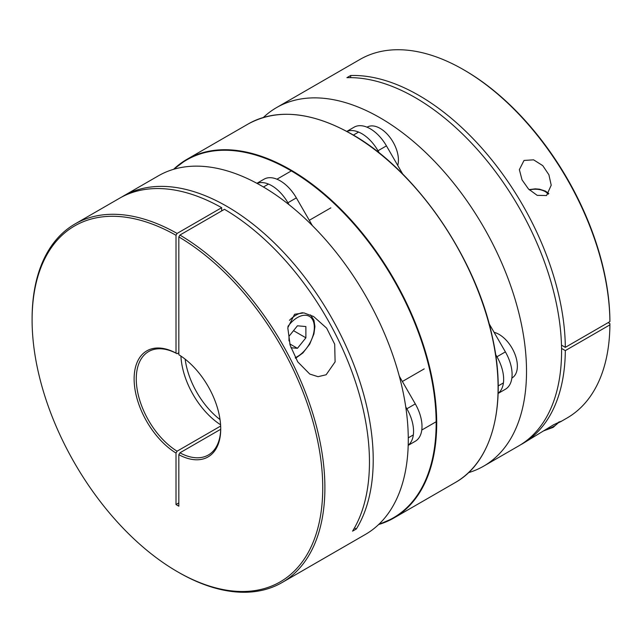 <?xml version="1.0" encoding="UTF-8"?>
<svg xmlns="http://www.w3.org/2000/svg" width="642" height="642" viewBox="0 0 642 642"><rect width="100%" height="100%" fill="white"/><g stroke="black" fill="none" stroke-linecap="round" stroke-linejoin="round"><path stroke-width="0.96" d="M290.938 347.739L297.439 348.317L305.889 337.812L305.889 326.553L297.439 325.799L288.996 336.304L288.996 340.894M293.522 330.67L305.889 337.812M289.743 343.871L297.439 348.317M326.144 374.759L335.1 361.879L334.691 344.2L326.674 328.174L313.617 316.514L303.899 312.887L294.582 314.275L287.793 327.797L290.144 345.268L297.744 361.871L309.789 374.069L318.055 376.685L326.144 374.759M103.964 207.246L74.978 223.978A207.037 119.532 60 0 1 177.088 233.431L221.667 207.695A207.037 119.532 -120 0 0 119.556 198.242L103.964 207.246M121.45 197.19A207.037 119.532 60 0 1 123.312 196.075A207.037 119.532 60 0 1 226.827 206.331A207.037 119.532 60 0 1 356.326 528.976L352.57 531.143A207.037 119.532 -120 0 0 224.475 209.316L179.904 235.052A207.037 119.532 60 0 1 314.018 417.581A207.037 119.532 60 0 1 282.015 582.575A207.037 119.532 60 0 1 178.492 572.319L177.425 571.701A205.52 118.658 -120 0 0 322.741 488.61A205.52 118.658 -120 0 0 178.829 236.914L178.829 354.737A61.239 35.358 60 0 1 220.728 428.896A61.239 35.358 60 0 1 178.829 454.68L179.904 452.827A59.722 34.483 -120 0 0 208.353 454.993A59.722 34.483 -120 0 0 220.72 428.27M282.015 582.575L365.402 534.433A207.037 119.532 -120 0 0 397.133 368.532A207.037 119.532 -120 0 0 261.88 186.092A207.037 119.532 -120 0 0 158.365 175.836L123.312 196.075M185.145 359.151A59.722 34.483 -120 0 0 220.029 419.579M179.904 452.827L220.704 429.273M177.088 233.431L176.012 235.285A205.52 118.658 -120 0 0 32.1 319.997L32.1 318.753A207.037 119.532 60 0 1 74.978 223.978M178.829 352.723L177.088 353.726A59.722 34.483 -120 0 0 148.639 351.559A59.722 34.483 -120 0 0 139.218 398.505A59.722 34.483 -120 0 0 177.088 451.198L176.012 453.059L176.012 504.556A64.553 37.268 120 0 0 178.829 502.83M176.012 453.059A61.239 35.358 60 0 1 134.122 378.892A61.239 35.358 60 0 1 176.012 353.108L177.088 353.726M176.012 235.285L176.012 353.108M32.1 319.997A205.52 118.658 -120 0 0 177.425 571.701M176.012 504.556L178.829 506.185L178.829 454.68M220.583 424.779A59.722 34.483 60 0 1 180.916 356.069M177.088 451.198L220.655 426.047M179.904 235.052L178.829 236.914M221.667 210.945L221.667 207.695M354.48 527.909L356.326 528.976M520.558 444.81A207.037 119.532 -120 0 0 522.452 443.758L553.589 424.771L561.164 421.248L558.652 422.749M546.551 195.545L551.213 185.201L548.894 174.752L542.747 165.62L533.59 159.834L524.024 160.444L519.362 169.649L522.034 179.856L528.462 188.981L537.169 195.345L546.551 195.545M276.606 107.567L359.993 59.425A207.037 119.532 60 0 1 463.516 69.681A207.037 119.532 60 0 1 609.9 321.618L565.321 347.354A207.037 119.532 -120 0 0 350.668 75.507L346.913 77.674A207.037 119.532 60 0 1 561.573 351.15A207.037 119.532 60 0 1 518.696 445.925L483.643 466.164A207.037 119.532 -120 0 0 526.52 371.389A207.037 119.532 -120 0 0 436.151 163.036A207.037 119.532 -120 0 0 276.606 107.567A207.037 119.532 -120 0 0 263.38 117.462M522.452 443.758A207.037 119.532 -120 0 0 565.321 350.604L609.9 324.868A207.037 119.532 60 0 1 567.03 418.022L560.314 421.898M468.459 472.673A207.037 119.532 -120 0 0 483.643 466.164M609.9 324.868L609.9 323.624L608.159 322.621M609.9 321.618L609.9 320.374A205.52 118.658 -120 0 0 464.583 70.299L463.516 69.681M561.557 348.429L565.321 350.604M561.485 345.131L565.321 347.354M350.668 75.507L350.668 77.634M397.735 165.427A25.881 14.943 -120 0 0 380.128 128.384A25.881 14.943 -120 0 0 367.184 127.108L367.039 127.188M511.859 378.042L512.011 377.953A25.881 14.943 -120 0 0 515.975 357.217A25.881 14.943 -120 0 0 499.075 334.41A25.881 14.943 -120 0 0 494.099 332.331M379.342 153.069L378.002 150.742A32.349 18.674 -120 0 0 361.823 133.672A32.349 18.674 -120 0 0 346.913 131.441M402.759 174.126L386.444 145.87A32.349 18.674 -120 0 0 370.273 128.793A32.349 18.674 -120 0 0 354.095 127.188L346.816 131.393L354.095 127.188M505.39 389.245L498.112 393.442L505.39 389.245A32.349 18.674 -120 0 0 505.39 351.888L489.076 323.632M498.12 393.337A32.349 18.674 -120 0 0 496.948 356.767L495.608 354.44M312.357 225.599L296.355 197.88A32.349 18.674 -120 0 0 280.185 180.803A32.349 18.674 -120 0 0 264.006 179.206L256.896 183.307L264.006 179.206M289.028 204.694L287.913 202.76A32.349 18.674 -120 0 0 271.735 185.682A32.349 18.674 -120 0 0 257.025 183.379M408.2 445.219A32.349 18.674 -120 0 0 406.859 408.777L405.736 406.843M415.302 441.255L408.192 445.363L415.302 441.255A32.349 18.674 -120 0 0 415.302 403.906L399.3 376.188M289.454 320.334A25.881 14.943 -60 0 1 296.034 315.118A25.881 14.943 -60 0 1 302.623 312.726M295.256 357.658A23.89 13.795 120 0 0 297.439 356.559A23.89 13.795 120 0 0 314.331 327.308A23.89 13.795 120 0 0 297.439 317.549A23.89 13.795 120 0 0 287.921 326.441M558.941 421.938A25.881 14.943 180 0 1 553.589 426.448A25.881 14.943 180 0 1 545.772 429.546M529.441 189.96A13.931 8.049 180 0 1 548.204 194.245M378.002 150.742L386.444 145.87M496.948 356.767L505.39 351.888M296.355 197.88L287.913 202.76M415.302 403.906L406.859 408.777M173.565 169.327A207.037 119.532 60 0 1 186.798 159.417A207.037 119.532 60 0 1 290.32 169.673A207.037 119.532 60 0 1 425.566 352.113A207.037 119.532 60 0 1 393.835 518.014A207.037 119.532 60 0 1 378.636 524.522M379.141 524.041A206.636 119.3 -120 0 0 428.366 364.399A206.636 119.3 -120 0 0 290.032 170.162A206.636 119.3 -120 0 0 174.239 169.127M351.968 134.403A206.636 119.3 60 0 1 498.088 387.64M248.173 123.986C277.111 108.265 311.683 111.676 351.888 134.218C415.141 169.6 475.305 256.294 492.237 336.424C507.573 403.32 492.863 461.654 455.21 482.583A207.037 119.532 -120 0 0 486.941 316.683A207.037 119.532 -120 0 0 351.688 134.242A207.037 119.532 -120 0 0 248.173 123.986L186.798 159.417L173.549 169.327M295.569 358.252L302.904 352.956L309.717 344.12L313.922 333.912L314.917 326.585L313.954 320.214L310.495 314.909M543.782 430.814L553.171 427.363L559.359 421.762M548.822 193.523L545.459 191.107L539.561 189.213L535.348 188.852L529.096 189.623M353.373 135.085L358.589 132.067M498.192 385.93L503.416 382.913M424.193 368.885L402.365 381.492M436.143 421.754L421.77 430.052M413.328 434.923L408.272 437.844M291.316 170.908L276.951 179.206M268.5 184.077L263.445 186.999M330.847 207.856L309.3 220.294M378.62 524.538L393.835 518.014L455.21 482.583"/></g></svg>
